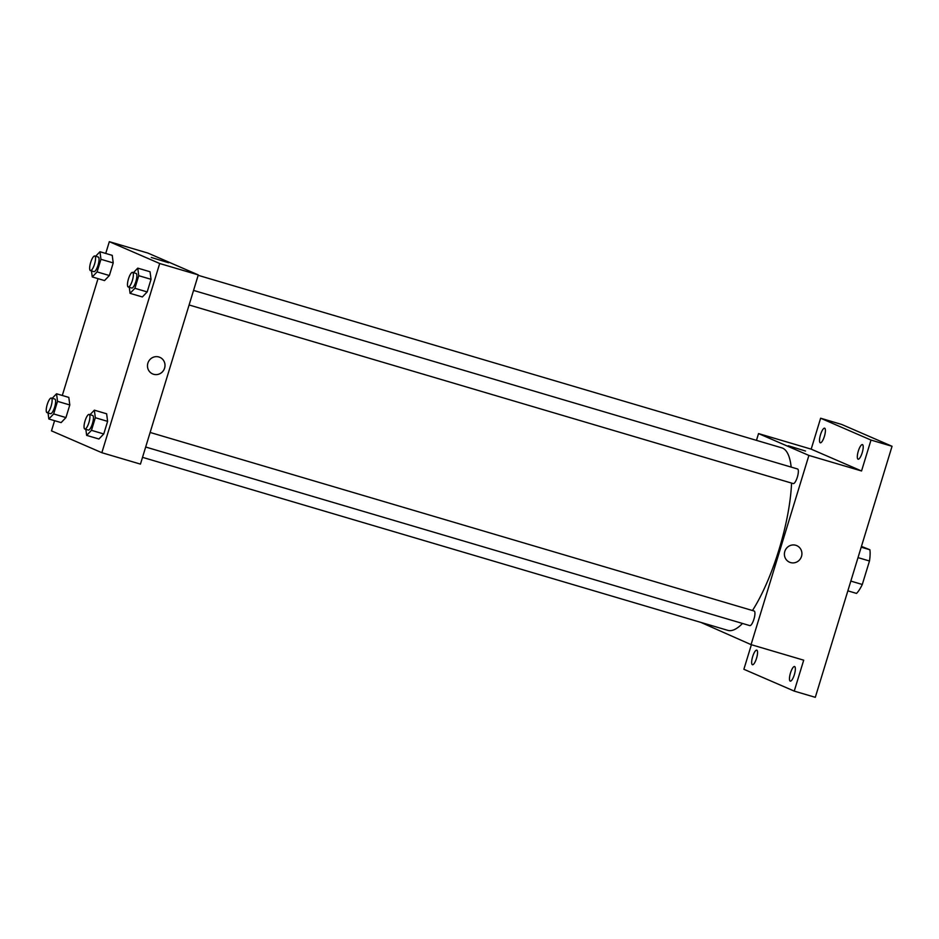 <?xml version="1.0" encoding="UTF-8"?>
<svg xmlns="http://www.w3.org/2000/svg" width="939" height="939" viewBox="0 0 939 939"><rect width="100%" height="100%" fill="white"/><g stroke="black" fill="none" stroke-linecap="round" stroke-linejoin="round"><path stroke-width="1.41" d="M861.439 546.392L869.878 549.749A25.928 7.136 -73.5 0 1 869.479 561.006L862.295 584.481A25.928 7.136 -73.5 0 1 856.521 593.413L847.858 590.842M850.84 581.088L862.295 584.481M858.011 557.625L869.479 561.006M861.204 547.191L869.878 549.749M756.47 440.356L758.536 433.583L811.179 449.147L820.627 418.219L841.684 424.451L892.05 446.283L815.298 697.325L794.241 691.104L743.876 669.272L751.388 644.717M820.627 418.219L870.993 440.062L892.05 446.283M870.993 440.062L861.544 470.979L808.902 455.427L751.059 644.624L803.702 660.176L794.241 691.104M796.73 545.618A9.038 8.686 -66.6 0 1 790.497 562.555A9.038 8.686 -66.6 0 1 785.168 550.454A9.038 8.686 -66.6 0 1 796.73 545.618A9.038 8.686 -66.6 0 1 790.497 562.555A9.038 8.686 -66.6 0 1 789.535 562.203M794.347 674.672A7.618 2.101 106.5 0 1 790.262 681.127A7.618 2.101 106.5 0 1 790.474 672.993A7.618 2.101 106.5 0 1 794.57 666.526A7.618 2.101 106.5 0 1 794.347 674.672M756.541 658.274A7.618 2.101 106.5 0 1 752.444 664.742A7.618 2.101 106.5 0 1 752.667 656.596A7.618 2.101 106.5 0 1 756.764 650.14A7.618 2.101 106.5 0 1 756.541 658.274M751.059 644.624L700.823 622.381M824.395 436.342A7.618 2.101 106.5 0 1 820.299 442.797A7.618 2.101 106.5 0 1 820.522 434.663A7.618 2.101 106.5 0 1 824.618 428.196A7.618 2.101 106.5 0 1 824.395 436.342M862.202 452.727A7.618 2.101 106.5 0 1 858.105 459.194A7.618 2.101 106.5 0 1 858.328 451.049A7.618 2.101 106.5 0 1 862.425 444.593A7.618 2.101 106.5 0 1 862.202 452.727M811.179 449.147L861.544 470.979M142.517 457.34L727.819 630.362A95.168 26.21 -73.5 0 0 742.503 623.461M752.468 610.526A95.168 26.21 -73.5 0 0 791.554 483.08M791.166 467.082A95.168 26.21 -73.5 0 0 781.776 447.844L198.164 275.315M758.536 433.583L808.902 455.427M749.768 625.597A7.618 2.101 -73.5 0 0 749.827 625.62A7.618 2.101 -73.5 0 0 754.005 618.918A7.618 2.101 -73.5 0 0 754.146 611.019L150.123 432.456M793.197 483.562A7.618 2.101 -73.5 0 0 793.255 483.585A7.618 2.101 -73.5 0 0 797.422 476.871A7.618 2.101 -73.5 0 0 797.575 468.984L193.551 290.421M788.232 445.755L805.521 451.037M105.731 253.436L109.323 241.675L147.928 253.084L198.293 274.916L140.451 464.112L101.846 452.704L51.481 430.86L54.591 420.684M109.323 241.675L159.689 263.507L198.293 274.916M159.689 263.507L101.846 452.704M159.806 357.325A9.038 8.686 -66.6 0 1 153.562 374.262A9.038 8.686 -66.6 0 1 148.245 362.172A9.038 8.686 -66.6 0 1 159.806 357.325A9.038 8.686 -66.6 0 1 153.573 374.262A9.038 8.686 -66.6 0 1 152.611 373.922M112.246 255.361L113.22 262.92L109.37 275.526L104.534 280.573L109.37 275.526L113.22 262.92L112.246 255.361L99.968 251.734L100.943 259.293L97.093 271.899L92.257 276.935L91.47 270.902M106.635 413.794L107.609 421.365L103.76 433.959L98.924 439.006L103.76 433.959L107.609 421.365L106.635 413.794L94.346 410.167L95.332 417.726L91.47 430.332L86.646 435.379L85.86 429.346M62.303 395.483L98.02 278.648M150.052 271.758L151.038 279.317L147.188 291.923L142.352 296.959L147.188 291.923L151.038 279.317L150.052 271.758L137.775 268.131L138.749 275.69L134.899 288.296L130.063 293.332L129.289 287.299M68.817 397.408L69.803 404.967L65.941 417.573L61.117 422.609L65.941 417.573L69.803 404.967L68.817 397.408L56.54 393.77L57.514 401.34L53.664 413.935L48.828 418.982L48.053 412.949M151.308 257.462L168.597 262.756M52.208 398.3L56.54 393.77M50.46 413.653A7.618 2.101 -73.5 0 0 50.53 413.676A7.618 2.101 -73.5 0 0 54.697 406.974A7.618 2.101 -73.5 0 0 54.838 399.075L51.328 398.042A7.618 2.101 -73.5 0 0 47.196 404.627A7.618 2.101 -73.5 0 0 46.95 412.62A7.618 2.101 -73.5 0 0 47.02 412.644A7.618 2.101 -73.5 0 0 51.187 405.93A7.618 2.101 -73.5 0 0 51.328 398.042M57.514 401.34L69.803 404.967M53.664 413.935L65.941 417.573M48.828 418.982L61.117 422.609M95.625 256.253L99.968 251.734M93.888 271.617A7.618 2.101 -73.5 0 0 93.947 271.641A7.618 2.101 -73.5 0 0 98.126 264.927A7.618 2.101 -73.5 0 0 98.266 257.04L94.757 255.995A7.618 2.101 -73.5 0 0 90.625 262.58A7.618 2.101 -73.5 0 0 90.379 270.573A7.618 2.101 -73.5 0 0 90.437 270.596A7.618 2.101 -73.5 0 0 94.616 263.894A7.618 2.101 -73.5 0 0 94.757 255.995M100.943 259.293L113.22 262.92M97.093 271.899L109.37 275.526M92.257 276.935L104.534 280.573M90.015 414.686L94.346 410.167M88.266 430.05A7.618 2.101 -73.5 0 0 88.336 430.074A7.618 2.101 -73.5 0 0 92.503 423.372A7.618 2.101 -73.5 0 0 92.656 415.472L89.146 414.428A7.618 2.101 -73.5 0 0 85.015 421.012A7.618 2.101 -73.5 0 0 84.756 429.006A7.618 2.101 -73.5 0 0 84.827 429.041A7.618 2.101 -73.5 0 0 88.994 422.327A7.618 2.101 -73.5 0 0 89.146 414.428M95.332 417.726L107.609 421.365M91.47 430.332L103.76 433.959M86.646 435.379L98.924 439.006M133.444 272.65L137.775 268.131M131.695 288.003A7.618 2.101 -73.5 0 0 131.765 288.027A7.618 2.101 -73.5 0 0 135.932 281.324A7.618 2.101 -73.5 0 0 136.085 273.425L132.575 272.392A7.618 2.101 -73.5 0 0 128.443 278.977A7.618 2.101 -73.5 0 0 128.185 286.97A7.618 2.101 -73.5 0 0 128.256 286.994A7.618 2.101 -73.5 0 0 132.422 280.292A7.618 2.101 -73.5 0 0 132.575 272.392M138.749 275.69L151.038 279.317M134.899 288.296L147.188 291.923M130.063 293.332L142.352 296.959M189.103 304.975L793.255 483.585M145.674 447.023L749.827 625.62M47.02 412.644L50.53 413.676M90.437 270.596L93.947 271.641M84.827 429.041L88.336 430.074M128.256 286.994L131.765 288.027"/></g></svg>
